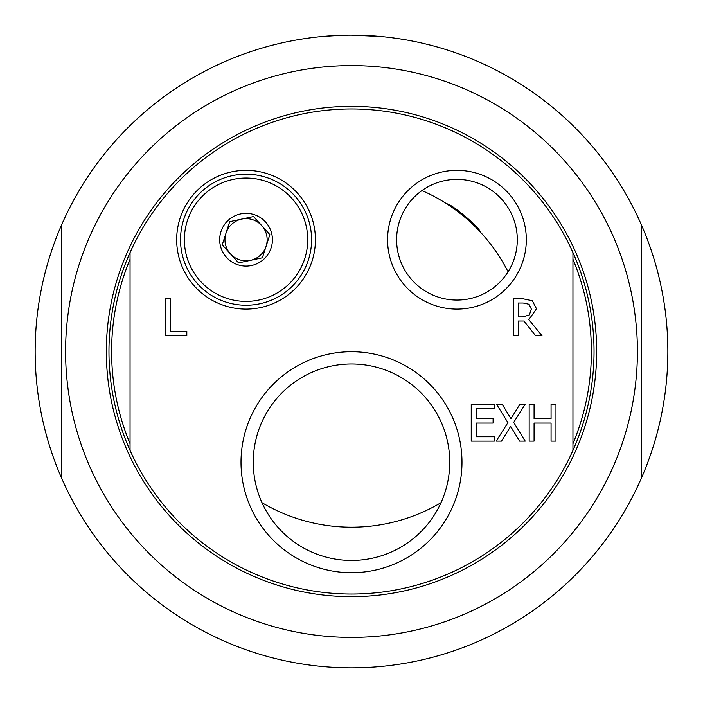 <?xml version="1.0" encoding="UTF-8"?>
<svg xmlns="http://www.w3.org/2000/svg" width="703" height="703" viewBox="0 0 703 703"><rect width="100%" height="100%" fill="white"/><g stroke="black" fill="none" stroke-linecap="round" stroke-linejoin="round"><path stroke-width="1.05" d="M441.018 502.68A175.688 175.688 0 0 1 261.982 502.68M421.967 190.557A175.688 175.688 0 0 1 508.067 271.789M225.979 233.247L222.236 244.837L230.408 253.871A21.09 21.09 0 0 1 241.621 219.099A21.09 21.09 0 0 1 266.121 246.199L269.864 234.609L253.528 216.55L229.714 221.656L225.979 233.247A21.09 21.09 0 0 1 261.692 225.575A21.09 21.09 0 0 1 250.479 260.347L262.386 257.79L266.121 246.199M446.01 203.395A26.363 26.363 0 0 1 452.811 206.814A176.629 176.629 0 0 1 476.397 226.603A26.363 26.363 0 0 1 480.94 232.702M351.5 596.671A245.171 245.171 0 0 0 596.671 351.5A245.171 245.171 0 0 0 351.5 106.329A245.171 245.171 0 0 0 106.329 351.5A245.171 245.171 0 0 0 351.5 596.671M351.5 65.59A285.91 285.91 0 0 0 65.59 351.5A285.91 285.91 0 0 0 351.5 637.41A285.91 285.91 0 0 0 637.41 351.5A285.91 285.91 0 0 0 351.5 65.59M641.488 225.074A316.35 316.35 0 0 0 61.513 225.074L61.513 477.926A316.35 316.35 0 0 0 641.488 477.926L641.488 225.074L641.488 477.926A316.35 316.35 0 0 0 641.488 225.074M61.513 477.926L61.513 225.074A316.35 316.35 0 0 0 61.513 477.926M380.499 36.486L351.5 35.15M340.401 35.343L322.501 36.486M572.945 443.769A239.899 239.899 0 0 0 572.945 259.231M572.945 450.421A242.535 242.535 0 0 0 351.5 108.965A242.535 242.535 0 0 0 130.055 450.421A242.535 242.535 0 0 0 572.945 450.421L572.945 252.579M130.055 259.231A239.899 239.899 0 0 0 130.055 443.769M531.389 309.179L529.06 304.276L523.19 303.019L518.322 303.019L518.322 316.904L522.628 316.904L529.297 314.988L531.389 309.179M130.055 252.579L130.055 450.421M535.607 335.683L523.946 320.999L518.322 320.999L518.322 335.683L513.41 335.683L513.41 298.775L522.927 298.775L532.312 300.717L536.503 308.793L528.849 319.619L541.978 335.683L535.607 335.683M165.425 335.683L165.425 298.775L170.337 298.775L170.337 331.315L186.813 331.315L186.813 335.683L165.425 335.683M471.23 404.225L494.323 404.225L494.323 408.592L476.142 408.592L476.142 418.698L493.093 418.698L493.093 423.065L476.142 423.065L476.142 436.765L494.323 436.765L494.323 441.132L471.23 441.132L471.23 404.225M519.596 441.132L510.624 426.413L501.467 441.132L496.177 441.132L507.935 422.652L496.538 404.225L502.162 404.225L510.949 418.672L519.921 404.225L525.22 404.225L513.673 422.406L525.22 441.132L519.596 441.132M551.064 441.132L551.064 423.065L534.069 423.065L534.069 441.132L529.166 441.132L529.166 404.225L534.069 404.225L534.069 418.698L551.064 418.698L551.064 404.225L555.968 404.225L555.968 441.132L551.064 441.132M294.654 195.777A65.52 65.52 0 0 1 228.036 302.721A65.52 65.52 0 0 1 190.434 205.074A65.52 65.52 0 0 1 294.654 195.777M315.419 239.723A69.369 69.369 0 0 0 211.366 179.643A69.369 69.369 0 0 0 211.366 299.803A69.369 69.369 0 0 0 315.419 239.723M396.606 239.723A60.344 60.344 0 0 1 456.95 179.379A60.344 60.344 0 0 1 517.294 239.723A60.344 60.344 0 0 1 456.95 300.067A60.344 60.344 0 0 1 396.606 239.723M526.319 239.723A69.369 69.369 0 0 0 422.266 179.643A69.369 69.369 0 0 0 422.266 299.803A69.369 69.369 0 0 0 526.319 239.723M253.265 462.223A98.235 98.235 0 0 1 351.5 363.987A98.235 98.235 0 0 1 449.735 462.223A98.235 98.235 0 0 1 351.5 560.458A98.235 98.235 0 0 1 253.265 462.223M461.985 462.223A110.485 110.485 0 0 0 296.262 366.535A110.485 110.485 0 0 0 296.253 557.91A110.485 110.485 0 0 0 461.985 462.223M291.798 198.36A61.679 61.679 0 0 1 258.994 300.023A61.679 61.679 0 0 1 187.35 220.786A61.679 61.679 0 0 1 291.798 198.36M265.602 222.043A26.363 26.363 0 0 1 263.73 259.275A26.363 26.363 0 0 1 226.498 257.403A26.363 26.363 0 0 1 228.37 220.171A26.363 26.363 0 0 1 265.602 222.043M238.572 262.896L250.479 260.347A21.09 21.09 0 0 1 230.408 253.871L238.572 262.896"/></g></svg>
